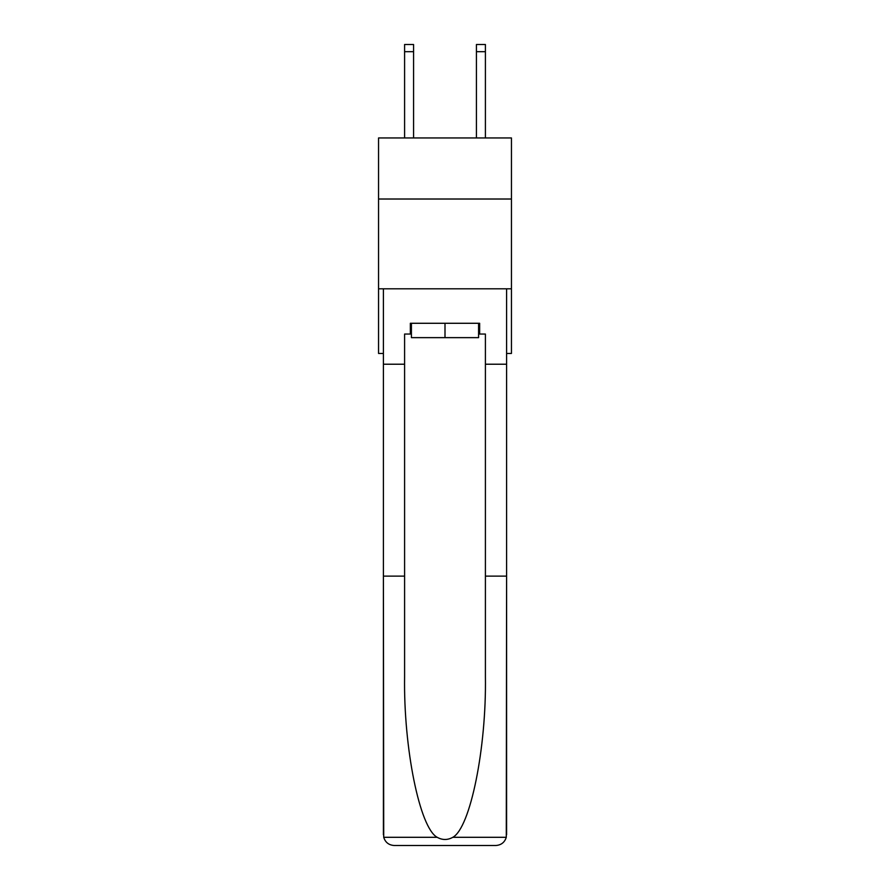 <?xml version="1.0" encoding="UTF-8"?>
<svg xmlns="http://www.w3.org/2000/svg" width="890" height="890" viewBox="0 0 890 890"><rect width="100%" height="100%" fill="white"/><g stroke="black" fill="none" stroke-linecap="round" stroke-linejoin="round"><path stroke-width="1.33" d="M511.45 199.015L511.45 137.95L378.55 137.95L378.55 199.015L511.45 199.015L511.45 353.452L506.599 353.452M511.45 288.805L378.55 288.805L378.55 199.015M378.55 288.805L378.55 353.452L383.401 353.452M478.586 323.281L478.586 337.644L411.414 337.644L411.414 323.281M445 323.281L445 337.644M478.586 334.05L479.654 334.05L479.654 323.281L410.346 323.281L410.346 334.05L404.594 334.05L404.594 576.13L383.401 576.13L383.712 837.301C385.348 842.407 388.841 845.133 394.181 845.5L421.471 845.5M394.181 845.5L495.819 845.5L394.181 845.5M468.529 845.5L495.819 845.5C501.159 845.133 504.652 842.407 506.288 837.301L506.599 576.13L506.599 834.72M404.594 576.13L404.594 676.6C403.482 747.967 419.691 827.923 437.179 837.301C442.386 840.205 447.603 840.205 452.821 837.301C470.309 827.923 486.519 747.967 485.406 676.6L485.406 334.05L479.654 334.05M383.401 834.72L383.401 288.805L506.599 288.805L506.599 364.221L485.406 364.221M404.594 364.221L383.401 364.221M506.599 364.221L506.599 576.13L485.406 576.13M410.346 334.05L411.414 334.05M413.572 137.95L413.572 51.687L404.594 51.687L404.594 44.5L413.572 44.5L413.572 51.687M404.594 137.95L404.594 51.687M485.406 137.95L485.406 44.5L476.428 44.5L476.428 137.95M383.712 837.301L437.179 837.301M452.821 837.301L506.288 837.301M476.428 51.687L485.406 51.687"/></g></svg>
